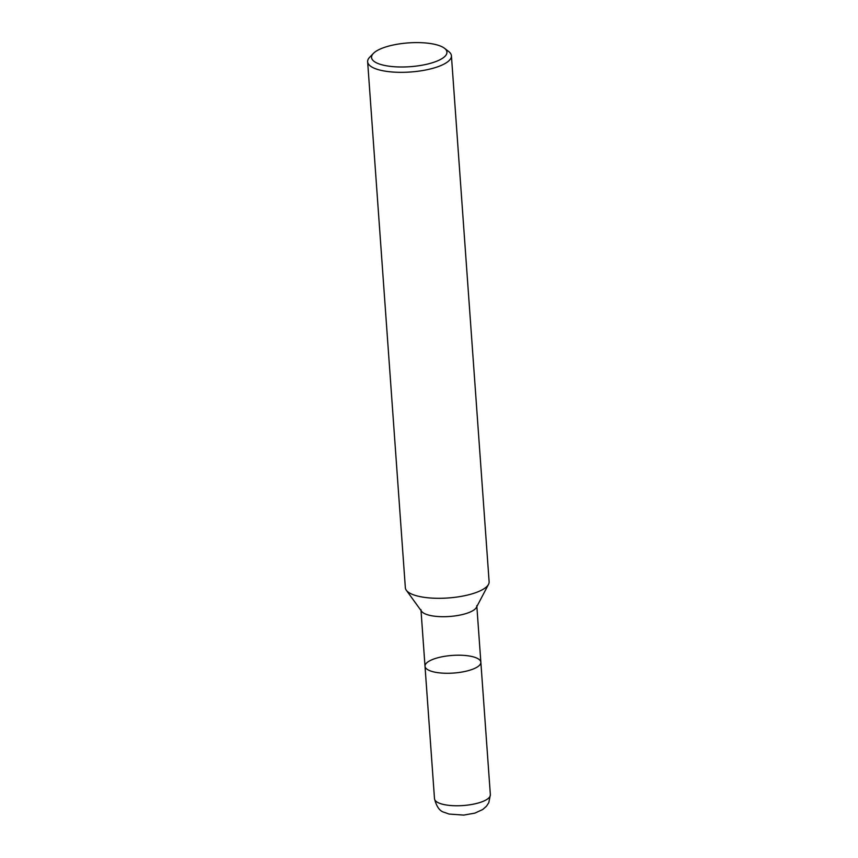 <?xml version="1.0" encoding="UTF-8"?>
<svg xmlns="http://www.w3.org/2000/svg" width="858" height="858" viewBox="0 0 858 858"><rect width="100%" height="100%" fill="white"/><g stroke="black" fill="none" stroke-linecap="round" stroke-linejoin="round"><path stroke-width="1.29" d="M444.519 48.295L448.723 51.544A41.999 13.256 175.9 0 1 451.415 55.77L489.124 581.745A41.999 13.256 175.9 0 1 488.524 584.341A41.999 13.256 175.9 0 1 472.447 593.736A41.999 13.256 175.9 0 1 406.306 590.24A41.999 13.256 175.9 0 1 405.351 587.751L367.642 61.776A41.999 13.256 175.9 0 1 369.712 57.207L373.412 53.389A37.795 11.926 175.9 0 1 408.387 42.9A37.795 11.926 175.9 0 1 444.508 48.284A37.795 11.926 175.9 0 1 431.939 62.881A37.795 11.926 175.9 0 1 387.312 65.937A37.795 11.926 175.9 0 1 373.412 53.389M488.524 584.341L476.404 607.4A27.992 8.837 175.9 0 1 465.69 613.663A27.992 8.837 175.9 0 1 421.6 611.325L406.317 590.24M451.415 55.77A41.999 13.256 175.9 0 1 434.749 67.761A41.999 13.256 175.9 0 1 391.259 71.911A41.999 13.256 175.9 0 1 367.642 61.776M476.801 605.662L480.855 662.237A27.992 8.837 175.9 0 1 469.744 670.227A27.992 8.837 175.9 0 1 440.755 672.994A27.992 8.837 175.9 0 1 425.01 666.237A27.992 8.837 175.9 0 1 452.305 655.426A27.992 8.837 175.9 0 1 480.855 662.237A27.992 8.837 175.9 0 1 469.744 670.227A27.992 8.837 175.9 0 1 440.755 672.994A27.992 8.837 175.9 0 1 425.01 666.237L420.956 609.673M480.855 662.237L490.358 794.722A27.992 8.837 175.9 0 1 479.236 802.723A27.992 8.837 175.9 0 1 450.246 805.48A27.992 8.837 175.9 0 1 434.502 798.734L425.01 666.248M490.358 794.722L488.792 802.691L486.422 806.263L482.797 809.469L474.903 813.116L463.717 815.1L449.088 814.06L444.251 812.333C439.779 811.25 436.529 806.713 434.502 798.734"/></g></svg>
